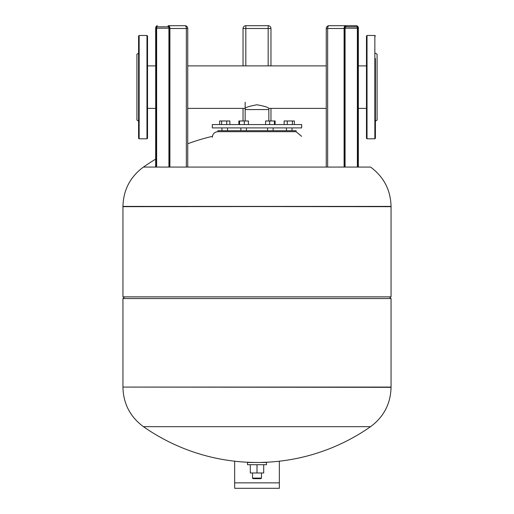 <?xml version="1.0" encoding="UTF-8"?>
<svg xmlns="http://www.w3.org/2000/svg" width="514" height="514" viewBox="0 0 514 514"><rect width="100%" height="100%" fill="white"/><g stroke="black" fill="none" stroke-linecap="round" stroke-linejoin="round"><path stroke-width="0.77" d="M356.665 26.818A1.394 0.7 -90 0 1 357.365 28.212L358.129 28.212A1.953 0.977 90 0 0 357.146 26.259A0.559 0.482 -90 0 1 356.665 26.818L345.633 26.818M358.264 167.069L358.264 28.495A2.236 1.118 -90 0 0 357.146 26.259A0.559 0.482 90 0 0 356.665 25.7L329.05 25.7A2.795 1.394 90 0 0 327.656 28.495L344.862 28.495A2.236 1.118 -90 0 1 345.98 26.259A1.953 0.977 90 0 0 345.003 28.212L345.003 167.069M345.132 25.7L338.148 25.7M268.173 65.888L268.173 28.495L270.962 28.495A2.795 2.795 0 0 0 268.173 25.7L245.827 25.7L245.827 28.495L268.173 28.495L268.173 25.7A2.795 2.795 0 0 1 270.962 28.495L270.962 65.888M245.827 65.888L245.827 28.495L243.038 28.495A2.795 2.795 0 0 1 245.827 25.7A2.795 2.795 0 0 0 243.038 28.495L243.038 65.888M270.962 108.39L270.962 120.983M243.038 108.39L243.038 120.983M156.635 167.069L156.635 28.212A1.394 0.7 90 0 1 157.335 26.818L168.496 26.818A0.559 0.482 -90 0 1 168.02 26.259A2.236 1.118 90 0 1 169.138 28.495L169.138 167.069M169.903 167.069L169.903 28.495L186.344 28.495A2.795 1.394 -90 0 0 184.95 25.7L168.868 25.7M187.745 108.39L245.159 108.39L245.159 109.566L268.841 109.566L268.841 108.39L326.255 108.39M245.159 108.39C245.865 107.272 249.81 106.077 257 104.785C264.19 106.077 268.135 107.272 268.841 108.39L268.841 120.983M301.686 124.561L212.314 124.561L212.314 127.909L301.686 127.909L301.686 124.561M217.904 130.704L296.096 130.704L296.096 131.68L217.904 131.68L217.904 130.704M284.133 124.561L284.133 120.983L287.275 120.983L287.275 124.561M292.389 124.561L292.389 120.983L287.275 120.983M294.368 124.561L294.368 120.983L292.389 120.983M265.59 124.561L265.59 120.983L269.683 120.983L269.683 124.561M274.45 124.561L274.45 120.983L269.683 120.983M275.125 124.561L275.125 120.983L274.45 120.983M238.875 124.561L238.875 120.983L239.55 120.983L239.55 124.561M244.317 124.561L244.317 120.983L239.55 120.983M248.41 124.561L248.41 120.983L244.317 120.983M229.867 124.561L229.867 120.983L219.632 120.983L219.632 124.561M221.611 124.561L221.611 120.983M226.725 124.561L226.725 120.983M391.051 206.416L122.949 206.667L122.949 296.867L391.051 296.867L391.051 206.667L122.949 206.416C123.379 189.968 130.209 176.855 143.438 167.069L370.562 167.069C383.791 176.855 390.621 189.968 391.051 206.416L122.949 206.416M124.626 296.867L122.949 298.544L122.949 387.074L391.051 387.074L391.051 298.544L389.374 296.867M122.949 298.544L391.051 298.544M122.949 387.074L391.051 387.318L122.949 387.074M122.949 387.318C123.379 403.766 130.209 416.886 143.438 426.671L370.562 426.671C383.791 416.886 390.621 403.766 391.051 387.318M234.66 461.212L234.66 488.3L279.34 488.3L279.34 461.212M138.594 53.218L136.917 54.182L136.917 120.09L138.594 121.06M138.594 87.136L138.594 36.031L139.146 35.472L139.146 138.806L138.594 138.247L138.594 87.136M147.524 36.031L147.524 138.247L146.972 138.806L146.972 35.472L147.524 36.031M375.406 53.218L377.083 54.182L377.083 120.09L375.406 121.06M366.476 58.506L366.476 63.813M374.854 138.806L367.028 138.806L367.028 35.472L374.854 35.472L374.854 138.806L375.406 138.247L375.406 58.506M367.028 35.472L366.476 36.031L366.476 138.247L367.028 138.806M375.406 110.465L375.406 87.136M366.476 110.465L366.476 115.772M266.496 462.471L266.496 464.707L247.504 464.707L247.504 462.471L266.496 462.471M261.465 472.976L261.465 478.11L260.913 478.669L253.087 478.669L252.535 478.11L261.465 478.11M252.535 472.976L252.535 478.11M370.562 426.671A197.999 197.999 0 0 1 261.465 462.42L261.465 462.471M250.299 464.707L250.299 472.976L263.701 472.976L263.701 464.707M257 464.707L257 472.976M345.074 167.069L345.074 28.212L345.511 26.818A0.559 0.482 -90 0 0 345.98 26.259A0.559 0.482 90 0 0 345.498 25.7A2.795 1.394 90 0 0 344.097 28.495L344.097 167.069M358.129 28.212L358.129 167.069M345.074 28.212L357.365 28.212L357.365 167.069M344.862 28.495L344.862 167.069M329.05 25.7A2.795 2.795 0 0 0 326.255 28.495L327.656 28.495L327.656 167.069M168.489 26.818L168.997 28.212L155.87 28.212L155.87 167.069M157.335 26.818A0.559 0.482 -90 0 1 156.854 26.259A1.953 0.977 -90 0 0 155.87 28.212M168.997 167.069L168.997 28.212A1.953 0.977 -90 0 0 168.02 26.259A0.559 0.482 90 0 1 168.502 25.7A2.795 1.394 -90 0 1 169.903 28.495L169.138 28.495M155.658 167.069L155.736 28.495A2.236 1.118 90 0 1 156.854 26.259A0.559 0.482 90 0 1 157.335 25.7C156.282 25.867 155.729 26.799 155.658 28.495L155.736 167.069M186.344 167.069L186.344 28.495L187.745 28.495A2.795 2.795 0 0 0 184.95 25.7M234.66 482.858L279.34 482.858M356.665 25.7C358.02 26.323 358.579 27.255 358.342 28.495L358.342 167.069M326.255 28.495L326.255 167.069M168.926 28.212L168.926 167.069M187.745 28.495L187.745 167.069M147.524 65.888L155.658 65.888M187.745 65.888L326.255 65.888M358.342 65.888L366.476 65.888M147.524 108.39L155.658 108.39M358.342 108.39L366.476 108.39M227.541 127.909L227.541 130.704M246.431 127.909L246.431 130.704M273.152 127.909L273.152 130.704M292.042 127.909L292.042 130.704M212.314 137.27C212.648 133.878 214.511 132.014 217.904 131.68M301.609 136.351L296.096 131.68M286.459 127.909L286.459 130.704M267.569 127.909L267.569 130.704M240.848 127.909L240.848 130.704M221.958 127.909L221.958 130.704M245.159 120.983L245.159 102.222M212.391 136.351A197.999 197.999 0 0 0 187.745 143.772M155.658 159.16A197.999 197.999 0 0 0 143.438 167.069M143.438 426.671A197.999 197.999 0 0 0 257 462.471M139.146 35.472L146.972 35.472M146.972 138.806L139.146 138.806M374.854 35.472L375.406 36.031"/></g></svg>
